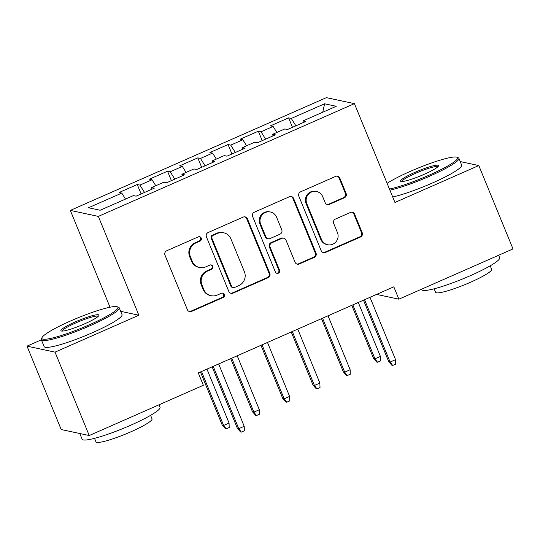 <?xml version="1.0" encoding="UTF-8"?>
<svg xmlns="http://www.w3.org/2000/svg" width="540" height="540" viewBox="0 0 540 540"><rect width="100%" height="100%" fill="white"/><g stroke="black" fill="none" stroke-linecap="round" stroke-linejoin="round"><path stroke-width="0.81" d="M201.224 238.079A2.315 2.255 102.1 0 0 198.275 236.871L166.705 250.776A3.308 3.22 102.1 0 0 164.977 255.116L187.36 309.676A3.308 3.22 102.1 0 0 191.572 311.404L223.142 297.5A2.315 2.255 102.1 0 0 222.75 293.119A2.315 2.255 102.1 0 0 221.4 293.254L217.316 295.056A10.577 10.294 102.1 0 1 203.83 289.541L201.96 284.992A10.577 10.294 102.1 0 1 207.495 271.107L211.579 269.312A2.315 2.255 102.1 0 0 211.194 264.924A2.315 2.255 102.1 0 0 209.837 265.066L205.754 266.861A10.577 10.294 102.1 0 1 192.267 261.347L190.397 256.804A10.577 10.294 102.1 0 1 195.932 242.919L200.016 241.117A2.315 2.255 102.1 0 0 201.224 238.079M199.564 267.509L198.801 267.347A10.577 10.294 102.1 0 1 191.504 261.185L189.641 256.642A10.577 10.294 102.1 0 1 195.169 242.757L199.26 240.955A2.315 2.255 102.1 0 0 199.24 236.682M189.263 311.499A3.308 3.22 102.1 0 0 190.816 311.243L222.379 297.338A2.315 2.255 102.1 0 0 222.365 293.072M211.126 295.697L210.364 295.535A10.577 10.294 102.1 0 1 203.067 289.379L201.204 284.83A10.577 10.294 102.1 0 1 206.732 270.945L210.823 269.15A2.315 2.255 102.1 0 0 210.803 264.877M344.378 197.768A3.308 3.22 102.1 0 0 346.106 193.428L339.829 178.119A3.308 3.22 102.1 0 0 335.617 176.398L300.557 191.835A3.308 3.22 102.1 0 0 298.829 196.175L321.206 250.742A3.308 3.22 102.1 0 0 325.424 252.464L360.477 237.026A3.308 3.22 102.1 0 0 362.205 232.686L354.625 214.191A3.308 3.22 102.1 0 0 350.413 212.47L335.408 219.078A3.308 3.22 102.1 0 0 333.68 223.418L337.439 232.585A8.843 8.606 102.1 0 1 327.645 244.735A8.843 8.606 102.1 0 1 321.543 239.585L306.808 203.668A8.843 8.606 102.1 0 1 316.609 191.518A8.843 8.606 102.1 0 1 322.704 196.668L325.161 202.655A3.308 3.22 102.1 0 0 329.373 204.376L344.378 197.768L343.622 197.606A3.308 3.22 102.1 0 0 345.35 193.266L339.073 177.957A3.308 3.22 102.1 0 0 337.163 176.141M393.815 286.821L198.281 372.924L203.344 385.283L89.228 435.53L55.033 352.141L138.875 315.225L98.347 216.398L354.422 103.639L394.956 202.466L478.805 165.544L513 248.927L398.885 299.18L393.815 286.821M247.428 218.808A3.308 3.22 102.1 0 0 243.209 217.087L208.15 232.524A3.308 3.22 102.1 0 0 206.429 236.864L228.805 291.425A3.308 3.22 102.1 0 0 233.017 293.153L268.076 277.715A3.308 3.22 102.1 0 0 269.804 273.375L247.428 218.808L246.672 218.646A3.308 3.22 102.1 0 0 244.762 216.824M254.354 212.179L289.413 196.742A3.308 3.22 102.1 0 1 293.625 198.464L316.008 253.031A3.308 3.22 102.1 0 1 314.28 257.371L299.275 263.979A3.308 3.22 102.1 0 1 295.063 262.251L285.984 240.125A3.308 3.22 102.1 0 0 281.772 238.403L271.816 242.784A3.308 3.22 102.1 0 0 270.088 247.124L279.538 270.162A2.315 2.255 102.1 0 1 276.973 273.341A2.315 2.255 102.1 0 1 275.38 271.991L252.626 216.52A3.308 3.22 102.1 0 1 254.354 212.179M98.347 216.398L70.315 210.404L326.39 97.645L354.422 103.639M141.129 193.968L137.255 184.518L119.09 192.517L121.784 193.091L88.486 207.751L100.15 210.249L133.447 195.588L136.141 196.162L154.298 188.163L151.612 187.589L163.715 182.257L166.408 182.831L184.565 174.839L181.879 174.258L193.988 168.932L196.675 169.506L214.839 161.507L212.146 160.934L224.255 155.601L226.949 156.175L245.106 148.176L242.419 147.602L254.522 142.27L257.216 142.85L275.38 134.852L272.687 134.278L284.796 128.945L287.483 129.519L305.647 121.52L302.954 120.947L303.244 122.58M137.255 184.518L139.941 185.092L152.05 179.766L155.783 185.753M171.396 180.637L167.522 171.194L149.364 179.185L152.05 179.766M167.522 171.194L170.215 171.767L182.318 166.435L186.05 172.422M201.663 167.306L197.795 157.862L179.631 165.861L182.318 166.435M197.795 157.862L200.482 158.436L212.591 153.103L216.317 159.097M231.937 153.981L228.062 144.531L209.898 152.53L212.591 153.103M228.062 144.531L230.749 145.112L242.858 139.779L246.591 145.766M262.204 140.65L258.329 131.207L240.172 139.205L242.858 139.779M258.329 131.207L261.023 131.78L273.125 126.448L276.858 132.442M292.471 127.325L288.603 117.875L270.439 125.874L273.125 126.448M288.603 117.875L291.29 118.449L324.587 103.788L336.251 106.286L302.954 120.947M272.687 134.278L272.97 135.911M291.29 118.449L295.88 125.82M324.587 103.788L322.738 112.239M242.419 147.602L242.703 149.236M261.023 131.78L265.613 139.151M212.146 160.934L212.429 162.567M230.749 145.112L235.339 152.483M181.879 174.258L182.162 175.898M200.482 158.436L205.072 165.807M151.612 187.589L151.895 189.223M170.215 171.767L174.805 179.138M139.941 185.092L144.531 192.463M376.589 294.408L398.885 299.18M478.805 165.544L460.208 161.568M41.364 339.822L27 346.147L55.033 352.141M27 346.147L61.196 429.536L89.228 435.53M110.018 307.213L70.315 210.404M121.784 193.091L125.51 199.085M138.875 315.225L120.677 311.33M230.708 293.247A3.308 3.22 102.1 0 0 232.261 292.99L267.32 277.553A3.308 3.22 102.1 0 0 269.048 273.213L246.672 218.646M213.165 235.325A2.315 2.255 102.1 0 0 211.95 238.363L231.599 286.261A2.315 2.255 102.1 0 0 234.549 287.469L238.856 285.572A10.577 10.294 102.1 0 0 244.384 271.681L230.958 238.943A10.577 10.294 102.1 0 0 217.472 233.429L213.165 235.325L212.402 235.163A2.315 2.255 102.1 0 0 211.194 238.201L211.95 238.363M233.192 287.611L232.436 287.449A2.315 2.255 102.1 0 1 230.837 286.099L211.194 238.201M223.661 232.787L222.905 232.625A10.577 10.294 102.1 0 0 216.716 233.267L217.472 233.429M212.402 235.163L216.716 233.267M296.966 264.074A3.308 3.22 102.1 0 0 298.519 263.817L313.524 257.209A3.308 3.22 102.1 0 0 315.252 252.869L292.869 198.302A3.308 3.22 102.1 0 0 290.966 196.486M283.703 238.201L282.947 238.039A3.308 3.22 102.1 0 0 281.009 238.241L271.06 242.622A3.308 3.22 102.1 0 0 269.332 246.962L278.782 270L279.538 270.162M276.601 273.226A2.315 2.255 102.1 0 0 278.782 270M276.568 217.161A8.843 8.606 102.1 0 0 262.001 215.075A8.843 8.606 102.1 0 0 260.672 224.161L265.862 236.817A3.308 3.22 102.1 0 0 270.074 238.538L280.031 234.157A3.308 3.22 102.1 0 0 281.759 229.817L276.568 217.161M270.466 212.011L269.71 211.849A8.843 8.606 102.1 0 0 259.916 223.999L260.672 224.161M268.144 238.741L267.381 238.579A3.308 3.22 102.1 0 1 265.106 236.655L259.916 223.999M327.065 204.471A3.308 3.22 102.1 0 0 328.617 204.215L343.622 197.606M316.609 191.518L315.853 191.356A8.843 8.606 102.1 0 0 306.052 203.506L306.808 203.668M327.645 244.735L326.882 244.573A8.843 8.606 102.1 0 1 320.787 239.423L306.052 203.506M323.116 252.558A3.308 3.22 102.1 0 0 324.662 252.302L359.721 236.864A3.308 3.22 102.1 0 0 361.449 232.524L353.869 214.029A3.308 3.22 102.1 0 0 351.959 212.213M229.068 423.063L229.203 427.545L226.172 428.875L225.416 428.713L222.257 425.169L223.621 425.459L229.068 423.063L206.941 369.11M226.172 428.875L223.621 425.459L201.494 371.513M222.257 425.169L200.441 371.972M212.146 366.822L237.404 428.409L238.768 428.699L213.199 366.356M244.222 426.303L244.35 430.785L241.326 432.115L238.768 428.699L244.222 426.303L218.653 363.953M241.326 432.115L240.57 431.953L237.404 428.409M259.335 409.732L259.47 414.214L256.446 415.55L255.683 415.388L252.524 411.838L253.888 412.128L259.335 409.732L237.209 355.786M256.446 415.55L253.888 412.128L231.761 358.182M252.524 411.838L230.708 358.648M289.609 396.401L289.737 400.889L286.713 402.219L285.957 402.057L282.791 398.513L284.155 398.804L289.609 396.401L267.482 342.454M286.713 402.219L284.155 398.804L262.035 344.851M282.791 398.513L260.975 345.317M89.168 324.878A41.087 5.434 -22.3 0 0 117.322 306.781A41.087 5.434 -22.3 0 0 70.679 320.922A41.087 5.434 -22.3 0 0 41.978 337.675A41.087 5.434 -22.3 0 0 89.168 324.878M117.322 306.781L118.618 307.307A42.093 5.569 157.7 0 1 119.252 307.854A42.093 5.569 157.7 0 1 89.775 325.85A42.093 5.569 157.7 0 1 41.357 339.802A42.093 5.569 157.7 0 1 41.425 338.972L41.978 337.675M84.544 323.885A20.54 2.72 157.7 0 1 61.223 330.959A20.54 2.72 157.7 0 1 75.303 321.908A20.54 2.72 157.7 0 1 98.894 315.509A20.54 2.72 157.7 0 1 84.544 323.885M98.287 316.291A19.535 2.585 -22.3 0 0 75.91 322.886A19.535 2.585 -22.3 0 0 62.208 331.088M159.01 404.804L160.036 407.295A42.093 5.569 157.7 0 1 130.559 425.297A42.093 5.569 157.7 0 1 82.141 439.243L79.792 433.512M150.599 415.348L152.044 418.871A30.308 4.01 157.7 0 1 130.822 431.831A30.308 4.01 157.7 0 1 95.958 441.875L94.514 438.345M119.252 307.854L122.033 314.644A42.093 5.569 157.7 0 1 92.563 332.647A42.093 5.569 157.7 0 1 44.145 346.592L41.357 339.802M389.448 189.034A41.087 5.434 -22.3 0 0 428.787 175.331A41.087 5.434 -22.3 0 0 456.941 157.228A41.087 5.434 -22.3 0 0 410.306 171.376A41.087 5.434 -22.3 0 0 387.106 183.316M456.941 157.228L458.244 157.761A42.093 5.569 157.7 0 1 458.872 158.308A42.093 5.569 157.7 0 1 429.394 176.303A42.093 5.569 157.7 0 1 389.914 190.175M424.163 174.339A20.54 2.72 157.7 0 1 400.849 181.413A20.54 2.72 157.7 0 1 414.923 172.361A20.54 2.72 157.7 0 1 438.521 165.962A20.54 2.72 157.7 0 1 424.163 174.339M437.913 166.745A19.535 2.585 -22.3 0 0 415.53 173.34A19.535 2.585 -22.3 0 0 401.827 181.541M498.636 255.251L499.655 257.749A42.093 5.569 157.7 0 1 470.178 275.751A42.093 5.569 157.7 0 1 421.767 289.697L421.558 289.19M490.219 265.795L491.663 269.325A30.308 4.01 157.7 0 1 470.441 282.285A30.308 4.01 157.7 0 1 435.584 292.329L434.133 288.799M458.872 158.308L461.66 165.098A42.093 5.569 157.7 0 1 432.182 183.101A42.093 5.569 157.7 0 1 392.702 196.972M319.876 383.076L320.011 387.558L316.98 388.888L316.224 388.726L313.065 385.182L314.429 385.472L319.876 383.076L297.749 329.123M316.98 388.888L314.429 385.472L292.302 331.526M313.065 385.182L291.249 331.992M350.143 369.745L350.278 374.227L347.254 375.563L346.491 375.401L343.332 371.851L344.696 372.148L350.143 369.745L328.016 315.799M347.254 375.563L344.696 372.148L322.569 318.195M343.332 371.851L321.516 318.661M380.417 356.42L380.545 360.902L377.521 362.232L376.765 362.07L373.599 358.526L374.963 358.817L380.417 356.42L358.29 302.468M377.521 362.232L374.963 358.817L352.843 304.871M373.599 358.526L351.783 305.329M363.494 300.179L388.753 361.766L390.116 362.057L364.547 299.714M395.564 359.66L395.699 364.142L392.675 365.472L390.116 362.057L395.564 359.66L369.995 297.31M392.675 365.472L391.912 365.31L388.753 361.766M195.169 242.757L195.932 242.919M189.641 256.642L190.397 256.804M191.504 261.185L192.267 261.347M210.823 269.15L211.579 269.312M206.732 270.945L207.495 271.107M201.204 284.83L201.96 284.992M203.067 289.379L203.83 289.541M222.379 297.338L223.142 297.5M190.816 311.243L191.572 311.404M199.26 240.955L200.016 241.117M269.048 273.213L269.804 273.375M267.32 277.553L268.076 277.715M232.261 292.99L233.017 293.153M230.837 286.099L231.599 286.261M292.869 198.302L293.625 198.464M315.252 252.869L316.008 253.031M313.524 257.209L314.28 257.371M298.519 263.817L299.275 263.979M281.009 238.241L281.772 238.403M271.06 242.622L271.816 242.784M269.332 246.962L270.088 247.124M265.106 236.655L265.862 236.817M328.617 204.215L329.373 204.376M320.787 239.423L321.543 239.585M353.869 214.029L354.625 214.191M361.449 232.524L362.205 232.686M359.721 236.864L360.477 237.026M324.662 252.302L325.424 252.464M339.073 177.957L339.829 178.119M345.35 193.266L346.106 193.428"/></g></svg>
